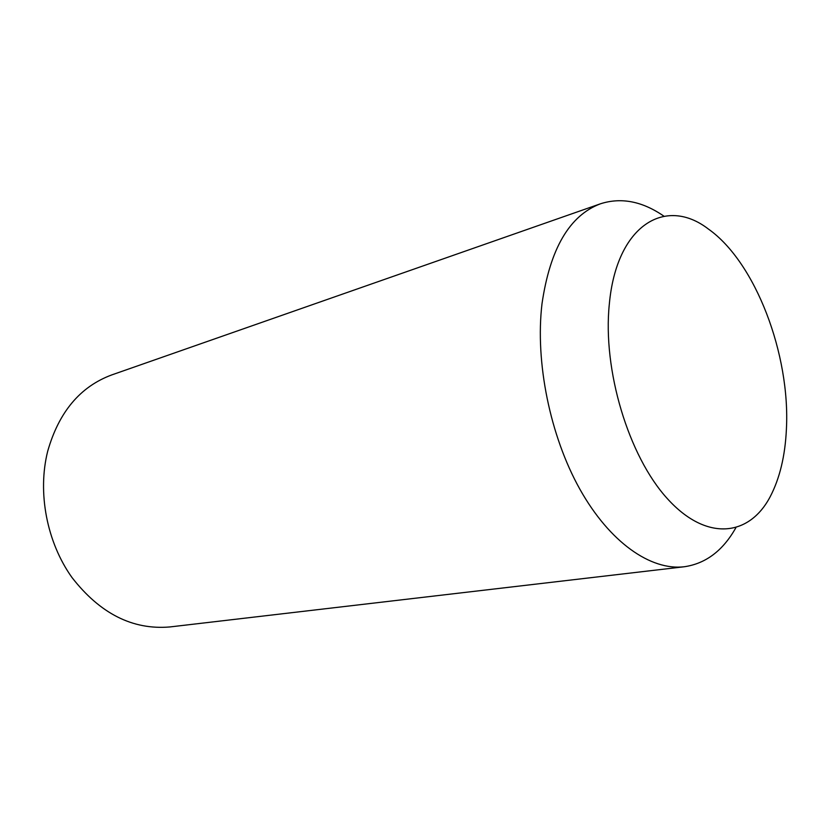 <?xml version="1.0" encoding="UTF-8"?>
<svg xmlns="http://www.w3.org/2000/svg" width="828" height="828" viewBox="0 0 828 828"><rect width="100%" height="100%" fill="white"/><g stroke="black" fill="none" stroke-linecap="round" stroke-linejoin="round"><path stroke-width="1.24" d="M735.813 527.819C722.958 550.641 705.777 563.62 684.27 566.756L169.812 626.951C132.656 630.098 100.043 613.61 71.953 577.478C46.803 542.216 37.301 492.546 47.682 451.281C58.819 412.096 80.15 386.645 111.697 374.939L600.559 203.76C621.269 197.167 642.404 201.307 663.942 216.191M684.27 566.756C650.777 570.803 609.698 542.454 579.838 489.141C550.051 435.859 535.054 361.95 542.009 303.679C550.071 248.638 569.581 215.332 600.559 203.76M609.325 304.114C616.487 225.061 665.505 195.884 708.468 229.097C755.633 262.414 790.409 354.581 786.403 429.204C785.161 455.907 779.748 478.418 770.185 496.728C749.071 536.844 706.149 541.626 667.358 498.653C628.524 456.114 602.484 369.837 609.325 304.114"/></g></svg>
